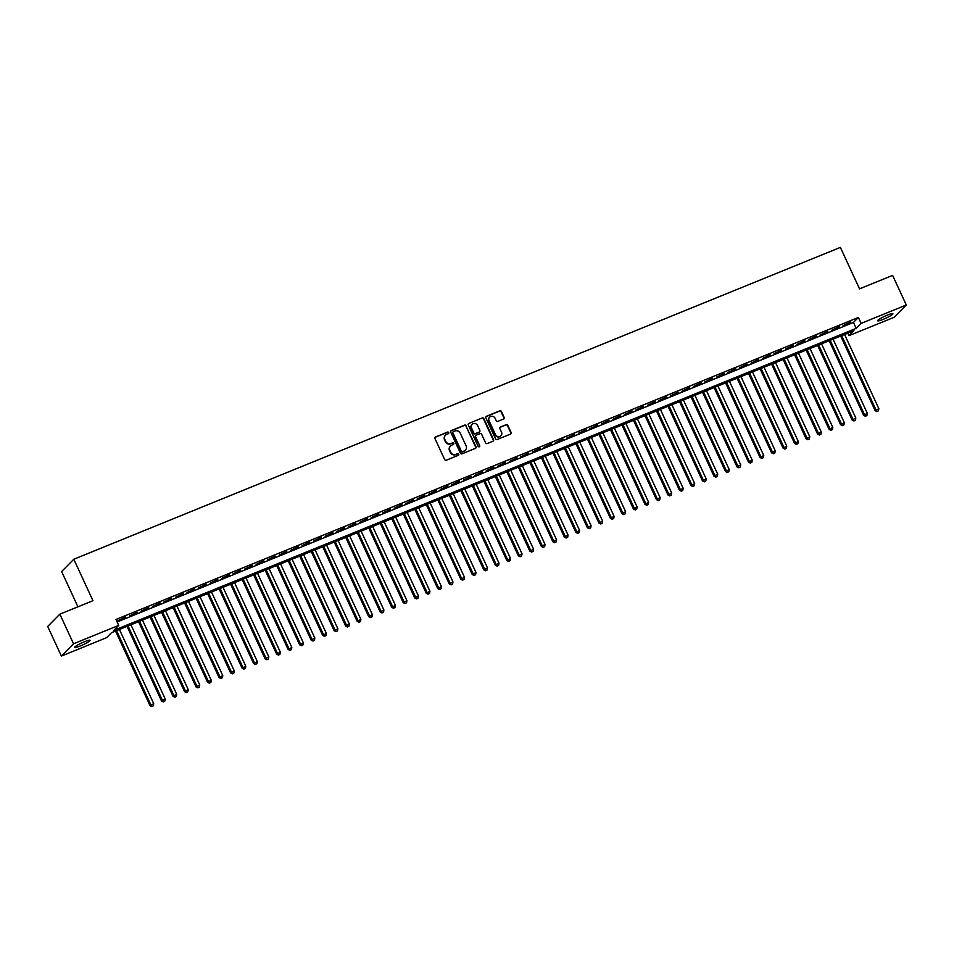 <?xml version="1.0" encoding="UTF-8"?>
<svg xmlns="http://www.w3.org/2000/svg" width="954" height="954" viewBox="0 0 954 954"><rect width="100%" height="100%" fill="white"/><g stroke="black" fill="none" stroke-linecap="round" stroke-linejoin="round"><path stroke-width="1.43" d="M448.726 432.567A0.906 0.847 44.7 0 0 447.557 432.079L435.549 436.968A1.288 1.204 44.7 0 0 434.964 438.59L444.636 459.506A1.288 1.204 44.7 0 0 446.293 460.21L458.302 455.332A0.906 0.847 44.7 0 0 458.719 454.199A0.906 0.847 44.7 0 0 457.55 453.699L456 454.331A4.138 3.864 44.7 0 1 450.658 452.089L449.859 450.348A4.138 3.864 44.7 0 1 451.755 445.148L453.305 444.516A0.906 0.847 44.7 0 0 453.722 443.383A0.906 0.847 44.7 0 0 452.554 442.894L451.003 443.527A4.138 3.864 44.7 0 1 445.661 441.273L444.862 439.532A4.138 3.864 44.7 0 1 446.758 434.344L448.308 433.712A0.906 0.847 44.7 0 0 448.726 432.567M448.392 433.676A0.906 0.847 44.7 0 0 447.235 432.412L435.227 437.29A1.288 1.204 44.7 0 0 435.024 437.397M458.385 455.296A0.906 0.847 44.7 0 0 457.216 454.032L456 454.331M453.388 444.481A0.906 0.847 44.7 0 0 452.22 443.228L451.003 443.527M883.154 319.363A8.419 1.109 -24.8 0 1 877.608 320.771A8.419 1.109 -24.8 0 1 887.363 315.106A8.419 1.109 -24.8 0 1 892.896 313.699A8.419 1.109 -24.8 0 1 883.154 319.363M80.327 645.953A8.419 1.109 -24.8 0 1 74.782 647.361A8.419 1.109 -24.8 0 1 84.536 641.708A8.419 1.109 -24.8 0 1 90.07 640.301A8.419 1.109 -24.8 0 1 80.327 645.953M503.569 419.033A1.288 1.204 44.7 0 0 504.165 417.411L501.446 411.532A1.288 1.204 44.7 0 0 499.789 410.84L486.457 416.254A1.288 1.204 44.7 0 0 485.86 417.876L495.531 438.804A1.288 1.204 44.7 0 0 497.201 439.508L510.521 434.082A1.288 1.204 44.7 0 0 511.117 432.46L507.838 425.377A1.288 1.204 44.7 0 0 506.18 424.673L500.468 426.987A1.288 1.204 44.7 0 0 499.872 428.608L501.506 432.126A3.458 3.232 44.7 0 1 500.933 435.787A3.458 3.232 44.7 0 1 495.46 434.583L489.092 420.809A3.458 3.232 44.7 0 1 489.652 417.148A3.458 3.232 44.7 0 1 495.138 418.353L496.199 420.654A1.288 1.204 44.7 0 0 497.869 421.346L503.569 419.033M61.378 656.066L47.7 626.456L59.863 614.161L92.955 600.698L73.804 559.247L840.379 247.396L859.53 288.847L892.622 275.384L906.3 304.994L894.136 317.288L848.965 335.665L853.89 330.68L111.487 632.705L106.562 637.689L61.378 656.066L73.541 643.771L118.725 625.395L113.788 630.379L856.191 328.355L861.128 323.382L906.3 304.994M59.863 614.161L73.541 643.771M117.139 621.972L853.46 322.44L858.385 317.455L115.983 619.468L118.725 625.395M858.385 317.455L861.128 323.382M466.315 425.83A1.288 1.204 44.7 0 0 464.646 425.126L451.314 430.552A1.288 1.204 44.7 0 0 450.717 432.174L460.388 453.102A1.288 1.204 44.7 0 0 462.058 453.806L475.39 448.38A1.288 1.204 44.7 0 0 475.986 446.758L465.981 426.164A1.288 1.204 44.7 0 0 464.324 425.46L450.992 430.886A1.288 1.204 44.7 0 0 450.789 430.993M468.879 423.409L482.211 417.983A1.288 1.204 44.7 0 1 483.881 418.687L493.552 439.615A1.288 1.204 44.7 0 1 492.956 441.237L487.255 443.55A1.288 1.204 44.7 0 1 485.586 442.847L481.663 434.368A1.288 1.204 44.7 0 0 479.993 433.665L476.213 435.203A1.288 1.204 44.7 0 0 475.617 436.825L479.707 445.661A0.906 0.847 44.7 0 1 479.552 446.615A0.906 0.847 44.7 0 1 478.121 446.305L468.295 425.031A1.288 1.204 44.7 0 1 468.879 423.409L482.211 417.983M125.689 616.964L117.962 620.601L125.689 616.964M137.197 612.277L129.47 615.926L137.197 612.277M148.705 607.603L140.977 611.24L148.705 607.603M160.224 602.916L152.485 606.553L160.224 602.916M171.732 598.23L164.005 601.879L171.732 598.23M183.24 593.555L175.512 597.192L183.24 593.555M194.747 588.868L187.02 592.506L194.747 588.868M206.255 584.182L198.527 587.831L206.255 584.182M217.774 579.507L210.047 583.144L217.774 579.507M229.282 574.821L221.555 578.458L229.282 574.821M240.79 570.134L233.062 573.783L240.79 570.134M252.297 565.46L244.57 569.097L252.297 565.46M263.805 560.773L256.077 564.41L263.805 560.773M275.324 556.087L267.597 559.736L275.324 556.087M286.832 551.412L279.105 555.049L286.832 551.412M298.34 546.725L290.612 550.363L298.34 546.725M309.847 542.039L302.12 545.688L309.847 542.039M321.355 537.364L313.627 541.001L321.355 537.364M332.874 532.678L325.147 536.315L332.874 532.678M344.382 527.991L336.655 531.64L344.382 527.991M355.89 523.317L348.162 526.954L355.89 523.317M367.397 518.63L359.67 522.267L367.397 518.63M378.905 513.956L371.178 517.593L378.905 513.956M390.424 509.269L382.697 512.906L390.424 509.269M401.932 504.583L394.205 508.22L401.932 504.583M413.44 499.908L405.712 503.545L413.44 499.908M424.947 495.221L417.22 498.859L424.947 495.221M436.455 490.535L428.728 494.172L436.455 490.535M447.975 485.86L440.247 489.497L447.975 485.86M459.482 481.174L451.755 484.811L459.482 481.174M470.99 476.487L463.262 480.136L470.99 476.487M482.497 471.813L474.77 475.45L482.497 471.813M494.017 467.126L486.278 470.763L494.017 467.126M505.525 462.44L497.797 466.089L505.525 462.44M517.032 457.765L509.305 461.402L517.032 457.765M528.54 453.078L520.812 456.716L528.54 453.078M540.047 448.392L532.32 452.041L540.047 448.392M551.567 443.717L543.828 447.354L551.567 443.717M563.075 439.031L555.347 442.668L563.075 439.031M574.582 434.344L566.855 437.993L574.582 434.344M586.09 429.67L578.362 433.307L586.09 429.67M597.598 424.983L589.87 428.62L597.598 424.983M609.117 420.297L601.39 423.946L609.117 420.297M620.625 415.622L612.897 419.259L620.625 415.622M632.132 410.935L624.405 414.573L632.132 410.935M643.64 406.249L635.913 409.898L643.64 406.249M655.148 401.574L647.42 405.212L655.148 401.574M666.667 396.888L658.94 400.525L666.667 396.888M678.175 392.201L670.447 395.85L678.175 392.201M689.682 387.527L681.955 391.164L689.682 387.527M701.19 382.84L693.463 386.477L701.19 382.84M712.698 378.166L704.97 381.803L712.698 378.166M724.217 373.479L716.49 377.116L724.217 373.479M735.725 368.793L727.997 372.43L735.725 368.793M747.232 364.118L739.505 367.755L747.232 364.118M758.74 359.431L751.013 363.069L758.74 359.431M770.248 354.745L762.52 358.382L770.248 354.745M781.767 350.07L774.04 353.707L781.767 350.07M793.275 345.384L785.547 349.021L793.275 345.384M804.782 340.697L797.055 344.346L804.782 340.697M816.29 336.023L808.563 339.66L816.29 336.023M827.798 331.336L820.07 334.973L827.798 331.336M839.317 326.65L831.59 330.299L839.317 326.65M843.097 325.612L850.825 321.975L843.097 325.612M73.804 559.247L61.64 571.541L77.93 606.816M847.796 333.161L848.965 335.665M853.46 322.44L856.191 328.355M445.375 435.322A4.138 3.864 44.7 0 0 444.528 439.866L444.862 439.532M450.67 443.86A4.138 3.864 44.7 0 1 445.339 441.607L444.528 439.866M450.371 446.138A4.138 3.864 44.7 0 0 449.525 450.67L449.859 450.348M455.666 454.664A4.138 3.864 44.7 0 1 450.336 452.423L449.525 450.67M475.593 448.273A1.288 1.204 44.7 0 0 475.652 447.092L465.981 426.164M453.305 431.673A0.906 0.847 44.7 0 0 452.9 432.806L461.378 451.182A0.906 0.847 44.7 0 0 462.547 451.671L464.193 451.003A4.138 3.864 44.7 0 0 466.089 445.816L460.281 433.259A4.138 3.864 44.7 0 0 454.951 431.005L453.305 431.673M452.9 432.043A0.906 0.847 44.7 0 0 452.566 433.14L452.9 432.806M465.242 450.348A4.138 3.864 44.7 0 1 463.859 451.337L462.225 452.005A0.906 0.847 44.7 0 1 461.056 451.504L452.566 433.14M493.158 441.13A1.288 1.204 44.7 0 0 493.218 439.937L483.559 419.021A1.288 1.204 44.7 0 0 481.889 418.317M475.688 435.632A1.288 1.204 44.7 0 0 475.295 437.159L479.707 445.661M479.361 446.758A0.906 0.847 44.7 0 0 479.373 445.995M477.596 425.556A3.458 3.232 44.7 0 0 472.123 424.351A3.458 3.232 44.7 0 0 471.55 428.012L473.792 432.866A1.288 1.204 44.7 0 0 475.462 433.569L479.242 432.031A1.288 1.204 44.7 0 0 479.838 430.409L477.596 425.556M471.956 424.53A3.458 3.232 44.7 0 0 471.228 428.346L471.55 428.012M479.445 431.923A1.288 1.204 44.7 0 1 478.92 432.365L475.128 433.903A1.288 1.204 44.7 0 1 473.47 433.199L471.228 428.346M489.497 417.327A3.458 3.232 44.7 0 0 488.758 421.143L489.092 420.809M500.767 435.954A3.458 3.232 44.7 0 1 495.126 434.917L488.758 421.143M510.724 433.987A1.288 1.204 44.7 0 0 510.795 432.794L507.516 425.699A1.288 1.204 44.7 0 0 505.847 425.007L500.146 427.32A1.288 1.204 44.7 0 0 499.944 427.428M503.772 418.925A1.288 1.204 44.7 0 0 503.831 417.745L501.124 411.866A1.288 1.204 44.7 0 0 499.455 411.162L486.123 416.588A1.288 1.204 44.7 0 0 485.92 416.695M115.541 631.059L150.016 705.662L153.713 703.658L119.429 629.473M116.555 630.642L150.839 704.827L151.829 706.604L153.308 705.805L152.163 706.27M153.713 703.658L153.308 705.805M151.829 706.604L150.016 705.662M127.049 626.373L161.524 700.975L165.221 698.984L130.936 624.787M128.063 625.955L162.347 700.153L163.349 701.917L164.827 701.118L163.671 701.584M165.221 698.984L164.827 701.118M163.349 701.917L161.524 700.975M138.557 621.686L173.032 696.301L176.728 694.297L142.456 620.112M139.57 621.281L173.855 695.466L174.856 697.243L176.335 696.432L175.178 696.909M176.728 694.297L176.335 696.432M174.856 697.243L173.032 696.301M150.064 617.011L184.539 691.614L188.236 689.611L153.964 615.425M151.078 616.594L185.362 690.791L186.364 692.556L187.843 691.757L186.686 692.222M188.236 689.611L187.843 691.757M186.364 692.556L184.539 691.614M161.584 612.325L196.047 686.94L199.756 684.936L165.471 610.739M162.597 611.908L196.87 686.105L197.872 687.87L199.35 687.071L198.205 687.536M199.756 684.936L199.35 687.071M197.872 687.87L196.047 686.94M173.091 607.638L207.567 682.253L211.263 680.25L176.979 606.064M174.105 607.233L208.389 681.418L209.379 683.195L210.858 682.384L209.713 682.861M211.263 680.25L210.858 682.384M209.379 683.195L207.567 682.253M184.599 602.964L219.074 677.567L222.771 675.563L188.487 601.378M185.613 602.546L219.897 676.744L220.899 678.509L222.377 677.71L221.221 678.175M222.771 675.563L222.377 677.71M220.899 678.509L219.074 677.567M196.107 598.277L230.582 672.892L234.279 670.889L200.006 596.691M197.12 597.86L231.405 672.057L232.406 673.822L233.885 673.023L232.728 673.488M234.279 670.889L233.885 673.023M232.406 673.822L230.582 672.892M207.614 593.591L242.089 668.205L245.786 666.202L211.514 592.017M208.628 593.185L242.912 667.371L243.914 669.148L245.393 668.349L244.248 668.814M245.786 666.202L245.393 668.349M243.914 669.148L242.089 668.205M219.134 588.916L253.597 663.519L257.306 661.516L223.021 587.33M220.147 588.499L254.42 662.696L255.422 664.461L256.9 663.662L255.755 664.127M257.306 661.516L256.9 663.662M255.422 664.461L253.597 663.519M230.641 584.23L265.117 658.844L268.813 656.841L234.529 582.644M231.655 583.812L265.939 658.01L266.929 659.774L268.408 658.976L267.263 659.441M268.813 656.841L268.408 658.976M266.929 659.774L265.117 658.844M242.149 579.543L276.624 654.158L280.321 652.154L246.037 577.969M243.163 579.138L277.447 653.323L278.449 655.1L279.927 654.301L278.771 654.766M280.321 652.154L279.927 654.301M278.449 655.1L276.624 654.158M253.657 574.868L288.132 649.471L291.829 647.468L257.556 573.282M254.67 574.451L288.955 648.648L289.956 650.413L291.435 649.614L290.278 650.079M291.829 647.468L291.435 649.614M289.956 650.413L288.132 649.471M265.164 570.182L299.639 644.797L303.336 642.793L269.064 568.596M266.178 569.776L300.462 643.962L301.464 645.727L302.943 644.928L301.798 645.405M303.336 642.793L302.943 644.928M301.464 645.727L299.639 644.797M276.684 565.495L311.147 640.11L314.856 638.107L280.571 563.921M277.697 565.09L311.97 639.275L312.972 641.052L314.45 640.253L313.306 640.718M314.856 638.107L314.45 640.253M312.972 641.052L311.147 640.11M288.191 560.821L322.667 635.424L326.363 633.42L292.079 559.235M289.205 560.403L323.489 634.601L324.479 636.366L325.958 635.567L324.813 636.032M326.363 633.42L325.958 635.567M324.479 636.366L322.667 635.424M299.699 556.134L334.174 630.749L337.871 628.746L303.587 554.548M300.713 555.729L334.997 629.914L335.999 631.679L337.477 630.88L336.321 631.357M337.871 628.746L337.477 630.88M335.999 631.679L334.174 630.749M311.207 551.46L345.682 626.062L349.379 624.059L315.106 549.874M312.22 551.042L346.505 625.228L347.506 627.005L348.985 626.206L347.828 626.671M349.379 624.059L348.985 626.206M347.506 627.005L345.682 626.062M322.714 546.773L357.19 621.376L360.898 619.384L326.614 545.187M323.74 546.356L358.012 620.553L359.014 622.318L360.493 621.519L359.348 621.984M360.898 619.384L360.493 621.519M359.014 622.318L357.19 621.376M334.234 542.087L368.709 616.701L372.406 614.698L338.121 540.501M335.248 541.681L369.52 615.867L370.522 617.632L372 616.833L370.856 617.31M372.406 614.698L372 616.833M370.522 617.632L368.709 616.701M345.742 537.412L380.217 612.015L383.913 610.011L349.629 535.826M346.755 536.995L381.04 611.18L382.029 612.957L383.52 612.158L382.363 612.623M383.913 610.011L383.52 612.158M382.029 612.957L380.217 612.015M357.249 532.726L391.724 607.328L395.421 605.337L361.137 531.139M358.263 532.308L392.547 606.505L393.549 608.27L395.028 607.471L393.871 607.936M395.421 605.337L395.028 607.471M393.549 608.27L391.724 607.328M368.757 528.039L403.232 602.654L406.929 600.65L372.656 526.453M369.77 527.634L404.055 601.819L405.056 603.584L406.535 602.785L405.378 603.262M406.929 600.65L406.535 602.785M405.056 603.584L403.232 602.654M380.264 523.364L414.74 597.967L418.448 595.964L384.164 521.778M381.29 522.947L415.562 597.132L416.564 598.909L418.043 598.11L416.898 598.575M418.448 595.964L418.043 598.11M416.564 598.909L414.74 597.967M391.784 518.678L426.259 593.281L429.956 591.289L395.671 517.092M392.798 518.26L427.07 592.458L428.072 594.223L429.55 593.424L428.406 593.889M429.956 591.289L429.55 593.424M428.072 594.223L426.259 593.281M403.292 513.991L437.767 588.606L441.463 586.603L407.179 512.405M404.305 513.586L438.59 587.771L439.579 589.548L441.07 588.737L439.913 589.214M441.463 586.603L441.07 588.737M439.579 589.548L437.767 588.606M414.799 509.317L449.274 583.92L452.971 581.916L418.687 507.731M415.813 508.899L450.097 583.085L451.099 584.862L452.578 584.063L451.421 584.528M452.971 581.916L452.578 584.063M451.099 584.862L449.274 583.92M426.307 504.63L460.782 579.233L464.479 577.242L430.206 503.044M427.32 504.213L461.605 578.41L462.607 580.175L464.085 579.376L462.928 579.841M464.479 577.242L464.085 579.376M462.607 580.175L460.782 579.233M437.814 499.944L472.29 574.558L475.998 572.555L441.714 498.37M438.84 499.538L473.112 573.724L474.114 575.5L475.593 574.69L474.448 575.167M475.998 572.555L475.593 574.69M474.114 575.5L472.29 574.558M449.334 495.269L483.809 569.872L487.506 567.868L453.222 493.683M450.348 494.852L484.62 569.037L485.622 570.814L487.1 570.015L485.956 570.48M487.506 567.868L487.1 570.015M485.622 570.814L483.809 569.872M460.842 490.583L495.317 565.185L499.014 563.194L464.729 488.997M461.855 490.165L496.14 564.363L497.129 566.127L498.62 565.328L497.463 565.794M499.014 563.194L498.62 565.328M497.129 566.127L495.317 565.185M472.349 485.896L506.824 560.511L510.521 558.507L476.237 484.322M473.363 485.491L507.647 559.676L508.649 561.453L510.128 560.642L508.971 561.119M510.521 558.507L510.128 560.642M508.649 561.453L506.824 560.511M483.857 481.221L518.332 555.824L522.029 553.821L487.756 479.635M484.87 480.804L519.155 555.001L520.157 556.766L521.635 555.967L520.479 556.432M522.029 553.821L521.635 555.967M520.157 556.766L518.332 555.824M495.364 476.535L529.84 551.15L533.548 549.146L499.264 474.949M496.39 476.118L530.662 550.315L531.664 552.08L533.143 551.281L531.998 551.746M533.548 549.146L533.143 551.281M531.664 552.08L529.84 551.15M506.884 471.848L541.359 546.463L545.056 544.46L510.772 470.274M507.898 471.443L542.182 545.628L543.172 547.405L544.651 546.606L543.506 547.071M545.056 544.46L544.651 546.606M543.172 547.405L541.359 546.463M518.392 467.174L552.867 541.777L556.564 539.773L522.279 465.588M519.405 466.756L553.69 540.954L554.691 542.719L556.17 541.92L555.013 542.385M556.564 539.773L556.17 541.92M554.691 542.719L552.867 541.777M529.899 462.487L564.374 537.102L568.071 535.099L533.799 460.901M530.913 462.07L565.197 536.267L566.199 538.032L567.678 537.233L566.521 537.698M568.071 535.099L567.678 537.233M566.199 538.032L564.374 537.102M541.407 457.801L575.882 532.415L579.579 530.412L545.306 456.227M542.421 457.395L576.705 531.581L577.707 533.358L579.185 532.559L578.041 533.024M579.579 530.412L579.185 532.559M577.707 533.358L575.882 532.415M552.926 453.126L587.39 527.729L591.098 525.726L556.814 451.54M553.94 452.709L588.213 526.906L589.214 528.671L590.693 527.872L589.548 528.337M591.098 525.726L590.693 527.872M589.214 528.671L587.39 527.729M564.434 448.44L598.909 523.054L602.606 521.051L568.322 446.854M565.448 448.022L599.732 522.22L600.722 523.984L602.201 523.186L601.056 523.651M602.606 521.051L602.201 523.186M600.722 523.984L598.909 523.054M575.942 443.753L610.417 518.368L614.114 516.364L579.829 442.179M576.955 443.348L611.24 517.533L612.241 519.31L613.72 518.511L612.563 518.976M614.114 516.364L613.72 518.511M612.241 519.31L610.417 518.368M587.449 439.078L621.925 513.681L625.621 511.678L591.349 437.492M588.463 438.661L622.747 512.858L623.749 514.623L625.228 513.824L624.071 514.289M625.621 511.678L625.228 513.824M623.749 514.623L621.925 513.681M598.957 434.392L633.432 509.007L637.129 507.003L602.856 432.806M599.971 433.987L634.255 508.172L635.257 509.937L636.735 509.138L635.591 509.615M637.129 507.003L636.735 509.138M635.257 509.937L633.432 509.007M610.477 429.705L644.94 504.32L648.648 502.317L614.364 428.131M611.49 429.3L645.763 503.485L646.764 505.262L648.243 504.463L647.098 504.928M648.648 502.317L648.243 504.463M646.764 505.262L644.94 504.32M621.984 425.031L656.459 499.634L660.156 497.63L625.872 423.445M622.998 424.613L657.282 498.811L658.272 500.576L659.751 499.777L658.606 500.242M660.156 497.63L659.751 499.777M658.272 500.576L656.459 499.634M633.492 420.344L667.967 494.959L671.664 492.956L637.379 418.758M634.505 419.939L668.79 494.124L669.791 495.889L671.27 495.09L670.113 495.567M671.664 492.956L671.27 495.09M669.791 495.889L667.967 494.959M644.999 415.67L679.475 490.273L683.171 488.269L648.899 414.084M646.013 415.252L680.297 489.438L681.299 491.215L682.778 490.416L681.621 490.881M683.171 488.269L682.778 490.416M681.299 491.215L679.475 490.273M656.507 410.983L690.982 485.586L694.679 483.595L660.406 409.397M657.521 410.566L691.805 484.763L692.807 486.528L694.285 485.729L693.141 486.194M694.679 483.595L694.285 485.729M692.807 486.528L690.982 485.586M668.027 406.297L702.49 480.911L706.198 478.908L671.914 404.711M669.04 405.891L703.313 480.077L704.314 481.842L705.793 481.043L704.648 481.52M706.198 478.908L705.793 481.043M704.314 481.842L702.49 480.911M679.534 401.622L714.009 476.225L717.706 474.221L683.422 400.036M680.548 401.205L714.832 475.39L715.822 477.167L717.301 476.368L716.156 476.833M717.706 474.221L717.301 476.368M715.822 477.167L714.009 476.225M691.042 396.936L725.517 471.538L729.214 469.547L694.929 395.35M692.055 396.518L726.34 470.716L727.342 472.48L728.82 471.681L727.663 472.147M729.214 469.547L728.82 471.681M727.342 472.48L725.517 471.538M702.549 392.249L737.025 466.864L740.721 464.86L706.449 390.663M703.563 391.844L737.847 466.029L738.849 467.794L740.328 466.995L739.171 467.472M740.721 464.86L740.328 466.995M738.849 467.794L737.025 466.864M714.057 387.574L748.532 462.177L752.241 460.174L717.957 385.988M715.083 387.157L749.355 461.342L750.357 463.119L751.835 462.32L750.691 462.785M752.241 460.174L751.835 462.32M750.357 463.119L748.532 462.177M725.577 382.888L760.052 457.491L763.749 455.499L729.464 381.302M726.59 382.471L760.863 456.668L761.864 458.433L763.343 457.634L762.198 458.099M763.749 455.499L763.343 457.634M761.864 458.433L760.052 457.491M737.084 378.201L771.559 452.816L775.256 450.813L740.972 376.615M738.098 377.796L772.382 451.981L773.372 453.758L774.863 452.947L773.706 453.424M775.256 450.813L774.863 452.947M773.372 453.758L771.559 452.816M748.592 373.527L783.067 448.13L786.764 446.126L752.479 371.941M749.606 373.109L783.89 447.295L784.892 449.072L786.37 448.273L785.214 448.738M786.764 446.126L786.37 448.273M784.892 449.072L783.067 448.13M760.099 368.84L794.575 443.443L798.271 441.452L763.999 367.254M761.113 368.423L795.397 442.62L796.399 444.385L797.878 443.586L796.721 444.051M798.271 441.452L797.878 443.586M796.399 444.385L794.575 443.443M771.607 364.154L806.082 438.768L809.791 436.765L775.507 362.58M772.633 363.748L806.905 437.934L807.907 439.711L809.386 438.9L808.241 439.377M809.791 436.765L809.386 438.9M807.907 439.711L806.082 438.768M783.127 359.479L817.602 434.082L821.299 432.079L787.014 357.893M784.14 359.062L818.413 433.247L819.414 435.024L820.893 434.225L819.748 434.69M821.299 432.079L820.893 434.225M819.414 435.024L817.602 434.082M794.634 354.793L829.109 429.395L832.806 427.404L798.522 353.207M795.648 354.375L829.932 428.573L830.922 430.337L832.413 429.538L831.256 430.004M832.806 427.404L832.413 429.538M830.922 430.337L829.109 429.395M806.142 350.106L840.617 424.721L844.314 422.717L810.029 348.532M807.156 349.701L841.44 423.886L842.442 425.663L843.92 424.852L842.764 425.329M844.314 422.717L843.92 424.852M842.442 425.663L840.617 424.721M817.65 345.431L852.125 420.034L855.821 418.031L821.549 343.845M818.663 345.014L852.948 419.211L853.949 420.976L855.428 420.177L854.271 420.642M855.821 418.031L855.428 420.177M853.949 420.976L852.125 420.034M829.157 340.745L863.632 415.36L867.341 413.356L833.057 339.159M830.183 340.328L864.455 414.525L865.457 416.29L866.936 415.491L865.791 415.956M867.341 413.356L866.936 415.491M865.457 416.29L863.632 415.36M840.677 336.058L875.152 410.673L878.849 408.67L844.564 334.484M841.69 335.653L875.963 409.838L876.964 411.615L878.443 410.816L877.298 411.281M878.849 408.67L878.443 410.816M876.964 411.615L875.152 410.673"/></g></svg>

